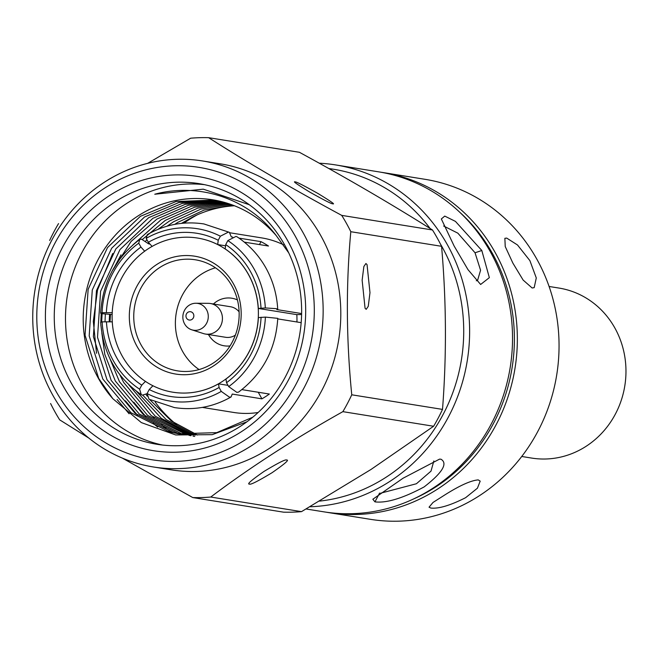 <?xml version="1.0" encoding="UTF-8"?>
<svg xmlns="http://www.w3.org/2000/svg" width="657" height="657" viewBox="0 0 657 657"><rect width="100%" height="100%" fill="white"/><g stroke="black" fill="none" stroke-linecap="round" stroke-linejoin="round"><path stroke-width="0.99" d="M440.962 459.21C448.066 463.448 442.448 472.687 424.11 486.936C402.823 498.293 386.431 503.27 374.95 501.866L372.848 499.238L402.996 478.255L439.558 459.128L440.962 459.21M433.842 460.959L431.017 471.126L416.407 483.749L380.617 493.193M277.714 309.176C276.893 294.467 272.975 280.761 265.962 268.048C258.768 255.22 249.143 244.815 237.078 236.832L235.978 236.413L227.839 240.585A87.241 81.599 99.1 0 1 254.267 269.296A87.241 81.599 99.1 0 1 265.329 307.936L276.195 308.659L277.714 309.176L276.835 309.587L301.62 313.57M521.74 456.475L531.62 458.069A86.092 80.524 -80.9 0 0 624.15 353.154A86.092 80.524 -80.9 0 0 558.976 288.062L549.096 286.477M326.258 512.205A172.191 161.047 -80.9 0 0 328.656 512.608L370.367 519.317A172.191 161.047 -80.9 0 0 474.042 499.041A172.191 161.047 -80.9 0 0 556.964 318.169A172.191 161.047 -80.9 0 0 425.071 179.32L383.368 172.602A172.191 161.047 -80.9 0 0 380.953 172.241M430.836 508.058C438.679 508.912 450.275 505.455 465.624 497.686L477.425 488.192L480.185 481.121L478.222 479.897C471.069 480.456 460.187 485.309 445.569 494.458L433.02 502.449L429.046 507.188L430.836 508.058M328.656 512.608A172.191 161.047 -80.9 0 0 432.339 492.331A172.191 161.047 -80.9 0 0 515.26 311.459A172.191 161.047 -80.9 0 0 383.368 172.602M413.639 498.926A169.892 158.904 -80.9 0 0 430.516 490.204A169.892 158.904 -80.9 0 0 459.76 212.26M506.703 238.089L504.863 238.31L505.233 246.547L512.879 263.112L523.136 280.071L532.145 287.996L534.19 287.643L536.284 277.952L529.895 260.632L517.502 244.979L506.703 238.089M319.236 163.199A172.191 161.047 99.1 0 1 335.637 164.923A172.191 161.047 99.1 0 1 447.507 244.954A172.191 161.047 99.1 0 1 309.948 506.761M306.113 508.986L323.844 511.836A172.191 161.047 -80.9 0 0 483.839 436.716A172.191 161.047 -80.9 0 0 490.418 251.861A172.191 161.047 -80.9 0 0 378.555 171.83L335.637 164.923M481.811 250.506A172.191 161.047 -80.9 0 0 481.795 250.473L455.449 221.393L444.748 216.096L441.34 218.962L454.127 246.022L467.989 269.649L480.637 284.473L489.35 277.64L481.811 250.506L475.036 252.773L480.571 270.249L477.606 280.276L476.292 280.777M440.33 243.846A167.601 156.752 99.1 0 1 442.194 247.098A167.601 156.752 99.1 0 1 319.606 501.11M443.647 226.016L457.847 233.161L475.019 252.74A32.144 8.697 -122.9 0 1 475.036 252.773M432.478 229.983C392.311 204.631 347.955 178.737 299.403 152.284L208.647 137.683C247.59 162.616 291.946 188.518 341.722 215.381L432.478 229.983A180.289 168.619 -80.9 0 1 437.225 238.015A180.289 168.619 -80.9 0 1 441.57 246.309C446.366 301.037 446.678 355.404 442.514 409.401A180.289 168.619 -80.9 0 1 433.62 426.253L370.959 469.492L301.506 511.639A180.289 168.619 -80.9 0 1 283.52 512.164L192.756 497.563L122.259 458.069M341.722 215.381A180.289 168.619 99.1 0 1 346.469 223.413A180.289 168.619 99.1 0 1 350.805 231.707C345.927 284.974 346.239 339.341 351.758 394.8L442.514 409.401M202.57 160.957L220.218 163.798A154.97 144.942 99.1 0 1 320.895 235.822A154.97 144.942 99.1 0 1 314.974 402.199A154.97 144.942 99.1 0 1 170.976 469.796L153.336 466.963A154.97 144.942 99.1 0 1 52.65 394.939A154.97 144.942 99.1 0 1 58.572 228.562A154.97 144.942 99.1 0 1 202.57 160.957A154.97 144.942 99.1 0 1 303.247 232.98A154.97 144.942 99.1 0 1 297.325 399.357A154.97 144.942 99.1 0 1 153.336 466.963M50.597 403.529A180.289 168.619 -80.9 0 0 54.933 411.824A180.289 168.619 -80.9 0 0 59.688 419.856L88.81 438.063M192.756 497.563A180.289 168.619 -80.9 0 0 210.741 497.037L301.506 511.639M433.62 426.253L342.864 411.652C293.835 439.139 249.791 467.603 210.741 497.037M342.864 411.652A180.289 168.619 -80.9 0 0 351.758 394.8M366.195 309.34L365.07 308.264L362.138 280.202L363.863 266.52L365.924 263.514L367.041 264.599L369.981 292.661L368.257 306.343L366.195 309.34M332.672 203.777C331.842 204.089 324.271 200.237 309.964 192.214C297.219 184.445 292.324 181.02 295.28 181.94C296.118 181.628 303.682 185.479 317.988 193.503C330.742 201.28 335.637 204.705 332.672 203.777L333.05 203.53M249.504 484.053C246.556 484.423 251.409 480.21 264.057 471.406C278.264 462.857 285.787 459.071 286.633 460.056C289.581 459.678 284.736 463.891 272.08 472.695C257.873 481.252 250.35 485.038 249.504 484.053L249.816 484.069M295.272 236.192A148.08 138.504 99.1 0 1 245.669 439.549A148.08 138.504 99.1 0 1 55.812 390.948A148.08 138.504 99.1 0 1 105.424 187.59A148.08 138.504 99.1 0 1 295.272 236.192M63.244 386.152A138.898 129.914 99.1 0 1 109.776 195.4A138.898 129.914 99.1 0 1 287.848 240.988A138.898 129.914 99.1 0 1 241.316 431.739A138.898 129.914 99.1 0 1 63.244 386.152M284.686 244.979A132.008 123.467 -80.9 0 0 198.923 183.623A132.008 123.467 -80.9 0 0 76.261 241.209A132.008 123.467 -80.9 0 0 71.219 382.941A132.008 123.467 -80.9 0 0 156.982 444.288A132.008 123.467 -80.9 0 0 279.636 386.702A132.008 123.467 -80.9 0 0 284.686 244.979M204.516 184.666A132.008 123.467 -80.9 0 0 85.895 245.57A132.008 123.467 -80.9 0 0 82.445 384.747A132.008 123.467 -80.9 0 0 162.616 445.06M249.332 204.746L203.276 189.167L154.773 194.234C198.825 182.375 248.124 198.159 276.236 235.625A118.235 110.581 -80.9 0 0 212.778 199.81A118.235 110.581 -80.9 0 0 102.911 251.385A118.235 110.581 -80.9 0 0 98.394 378.325A118.235 110.581 -80.9 0 0 112.873 398.733L141.321 422.582L175.706 434.959L212.203 434.663L246.933 421.786M276.236 235.625L288.735 252.871M112.873 398.733L98.681 378.366L85.057 335.259L88.137 289.31L107.534 247.549L140.368 216.334L176.027 201.535L214.412 200.081M180.585 434.113L173.555 432.569L135.186 413.417L107.001 379.705L93.376 336.598L96.456 290.649L115.854 248.888L148.696 217.672L182.227 203.366L218.526 200.902M252.797 417.195L216.753 432.635L178.49 433.801L169.375 431.895L131.006 412.744L102.821 379.032L89.196 335.924L92.276 289.975L111.674 248.215L144.515 216.999L179.106 202.438L216.457 200.467M184.773 434.606L181.874 433.907L143.505 414.756L115.328 381.044L104.791 354.353L100.85 324.96M100.841 322.176L101.219 313.52M112.125 271.103L131.113 241.415L157.015 219.011L188.436 205.23L222.608 201.88M182.662 434.384L177.694 433.234L139.325 414.082L111.148 380.37L97.515 337.263L100.595 291.314L119.993 249.553L152.835 218.338L185.315 204.286L220.555 201.37M188.986 434.926L151.315 415.676L123.647 382.382L119.853 374.777M109.185 321.774L109.579 314.309M142.446 239.403L165.334 220.35L194.669 207.144L226.665 203.038M186.867 434.786L147.644 415.421L119.467 381.709L109.957 358.73M104.997 321.749L105.366 314.054M132.821 244.987L161.154 219.676L191.54 206.183L224.628 202.438M148.268 243.509L148.86 242.835M167.116 226.172L173.662 221.688L200.902 209.098L230.689 204.36M145.55 241.193L146.93 239.706M158.033 229.318L169.473 221.015L197.773 208.113L228.669 203.678M181.439 223.372L192.903 216.9A118.235 110.581 99.1 0 1 234.442 205.764M174.746 224.365L177.801 222.353L204.015 210.092L232.685 205.083M194.718 436.412L193.068 436.125M190.982 435.722L188.929 435.279M193.232 435.074L161.367 418.386L136.492 391.301M191.097 435.024L155.282 416.21L128.649 384.6M197.502 435.041L171.28 420.923L149.665 399.538M147.201 396.179L145.928 394.331M195.351 435.082L166.164 419.552L142.783 395.161M176.61 424.627A123.976 115.952 99.1 0 1 155.224 402.1M258.152 412.481A88.391 82.675 99.1 0 1 233.687 412.456L202.331 407.406M301.177 322.661L277.747 318.891M241.883 389.617L269.337 394.036A88.391 82.675 99.1 0 1 261.913 398.84L232.241 394.06L231.059 396.968L229.465 397.189L221.269 391.408A87.241 81.599 99.1 0 1 147.086 393.559L149.221 389.519L152.958 385.741M229.367 232.323L203.966 223.955C184.001 220.949 165.129 224.489 147.332 234.565L146.183 238.368A87.241 81.599 99.1 0 1 220.366 236.216L228.505 232.044L229.367 232.323L231.321 236.89L232.66 237.103M112.142 314.498L102.139 313.709L100.62 313.184L102.065 312.675A87.241 81.599 99.1 0 1 138.758 243.164L140.935 247.081L144.721 251.253M138.758 243.164L139.752 239.46L141.501 239.148L148.638 243.87L150.001 244.084M147.086 393.674L142.413 395.128L141.304 394.709L139.613 389.19A87.241 81.599 99.1 0 1 102.122 321.84L112.347 321.848M228.693 386.603L236.89 392.385L238.631 392.073C262.751 373.792 275.792 349.212 277.771 318.349L265.387 317.101A87.241 81.599 99.1 0 1 228.693 386.603L226.517 382.694L225.942 379.04A78.06 73.009 -80.9 0 0 258.365 317.61L265.387 317.101M248.362 274.347A78.06 73.009 99.1 0 1 245.381 358.147A78.06 73.009 99.1 0 1 172.848 392.204A78.06 73.009 99.1 0 1 122.136 355.922A78.06 73.009 99.1 0 1 125.117 272.121A78.06 73.009 99.1 0 1 197.65 238.064A78.06 73.009 99.1 0 1 248.362 274.347M172.89 392.204A78.06 73.009 -80.9 0 0 172.931 392.213A78.06 73.009 -80.9 0 0 218.518 383.836L219.093 387.49L221.269 391.408M228.004 385.363L218.518 383.836M301.604 314.506L296.816 314.637A78.06 73.009 99.1 0 1 296.939 321.979M296.816 314.637L258.316 308.445A78.06 73.009 -80.9 0 0 248.445 274.355A78.06 73.009 -80.9 0 0 225.187 248.921L225.712 244.626L227.839 240.585M145.476 381.372L141.74 385.15L139.613 389.19M106.434 321.708A82.651 77.304 -80.9 0 0 116.897 358.073A82.651 77.304 -80.9 0 0 141.74 385.15M136.985 346.321A59.688 55.829 99.1 0 1 156.982 264.352A59.688 55.829 99.1 0 1 233.514 283.939A59.688 55.829 99.1 0 1 213.517 365.916A59.688 55.829 99.1 0 1 136.985 346.321M231.929 285.935A56.247 52.609 -80.9 0 0 195.392 259.794A56.247 52.609 -80.9 0 0 143.127 284.333A56.247 52.609 -80.9 0 0 140.976 344.72A56.247 52.609 -80.9 0 0 177.521 370.86A56.247 52.609 -80.9 0 0 229.786 346.321A56.247 52.609 -80.9 0 0 231.929 285.935M215.455 267.793A56.247 52.609 -80.9 0 0 182.605 351.413A56.247 52.609 -80.9 0 0 199.079 369.554M230.04 345.919A24.095 22.535 99.1 0 1 224.177 345.804A24.095 22.535 99.1 0 1 208.515 334.602A24.095 22.535 99.1 0 1 208.483 334.544M230.024 345.943A24.095 22.535 99.1 0 1 224.251 345.812A24.095 22.535 99.1 0 1 224.209 345.804M235.362 335.144A15.464 14.47 99.1 0 1 225.548 337.279L205.493 334.06A15.472 14.47 99.1 0 1 203.489 333.584L191.655 329.773A13.567 12.697 99.1 0 1 184.592 323.885A13.567 12.697 99.1 0 1 184.625 310.137A13.567 12.697 99.1 0 1 195.917 303.247A13.567 12.697 99.1 0 1 206.536 309.702A13.567 12.697 99.1 0 1 205.477 325.059A13.567 12.697 99.1 0 1 191.655 329.773M195.917 303.247L208.351 303.337A15.472 14.47 99.1 0 1 210.412 303.509A15.472 14.47 99.1 0 1 220.456 310.704A15.472 14.47 99.1 0 1 219.865 327.309A15.472 14.47 99.1 0 1 205.493 334.06M193.306 313.676A4.213 3.942 99.1 0 1 191.893 319.466A4.213 3.942 99.1 0 1 186.498 318.078A4.213 3.942 99.1 0 1 187.91 312.297A4.213 3.942 99.1 0 1 193.306 313.676M328.837 168.553A167.601 156.752 99.1 0 1 430.138 228.513M147.636 163.355L190.661 138.2A180.289 168.619 -80.9 0 1 208.647 137.683M441.57 246.309L350.805 231.707M58.539 223.585A180.289 168.619 -80.9 0 0 49.645 240.437M152.917 416.62L154.14 417.877M161.474 424.709L165.999 428.389M168.874 430.54L170.615 431.764M110.475 314.342L110.015 321.79M133.741 402.166L145.813 416.538M153.155 423.371L157.68 427.05M121.019 254.85L114.868 266.331M102.18 312.666L101.646 321.93M101.835 333.05L104.857 354.608M125.421 400.827L137.494 415.199M112.7 253.512L97.54 289.942L93.31 321.38L96.538 353.269M117.094 399.489L129.117 413.795M190.571 433.324L194.628 435.082M184.017 223.134A123.976 115.952 99.1 0 1 197.346 214.806M230.032 232.808L261.773 237.916A88.391 82.675 99.1 0 1 283.487 244.798M239 238.121L261.001 241.661A88.391 82.675 99.1 0 1 268.475 246.03L244.338 242.146M261.001 241.661L259.458 244.576M220.366 236.216L218.231 240.257L217.705 244.552A78.06 73.009 -80.9 0 0 197.732 238.08A78.06 73.009 -80.9 0 0 197.691 238.072M225.565 245.817L217.705 244.552M152.145 246.449L148.359 242.277L146.183 238.368M112.29 312.683L102.065 312.675M102.122 321.84L100.677 322.365C103.026 353.4 116.568 377.512 141.304 394.709M147.086 393.559L149.024 399.21L174.425 407.578C194.373 410.584 213.254 407.044 231.059 396.968M261.913 398.84L258.25 392.254M258.316 308.445L265.329 307.936M261.018 308.067A82.651 77.304 -80.9 0 0 225.712 244.626M218.231 240.257A82.651 77.304 -80.9 0 0 148.359 242.277M140.935 247.081A82.651 77.304 -80.9 0 0 106.377 312.543M149.221 389.519A82.651 77.304 -80.9 0 0 219.093 387.49M226.517 382.694A82.651 77.304 -80.9 0 0 261.075 317.232M231.872 298.229A24.095 22.535 99.1 0 1 231.905 298.237A24.095 22.535 99.1 0 1 237.423 299.921M213.402 303.994A24.095 22.535 99.1 0 1 231.831 298.221A24.095 22.535 99.1 0 1 237.432 299.945M210.412 303.509L230.459 306.737A15.464 14.47 99.1 0 1 239.115 311.853M374.95 501.866L379.59 493.07M178.49 433.801L182.671 434.474M100.62 313.184C102.591 282.329 115.632 257.758 139.752 239.46"/></g></svg>
